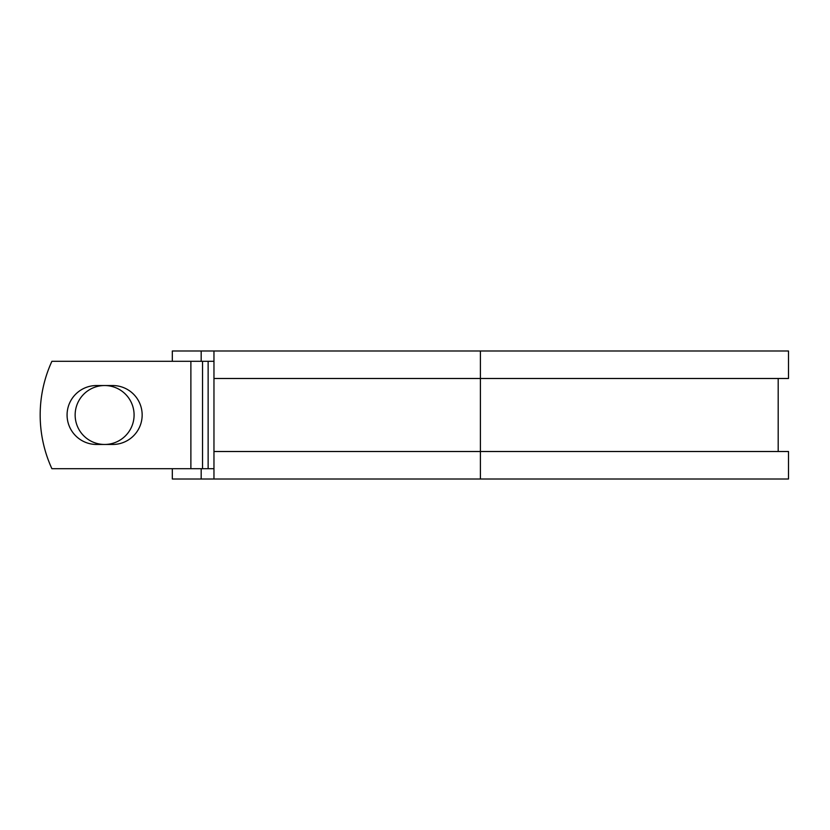 <?xml version="1.0" encoding="UTF-8"?>
<svg xmlns="http://www.w3.org/2000/svg" width="830" height="830" viewBox="0 0 830 830"><rect width="100%" height="100%" fill="white"/><g stroke="black" fill="none" stroke-linecap="round" stroke-linejoin="round"><path stroke-width="1.25" d="M67.074 415A29.465 29.465 0 0 0 96.539 444.465L112.693 444.465A29.465 29.465 0 0 0 142.158 415A29.465 29.465 0 0 0 112.693 385.535L96.539 385.535A29.465 29.465 0 0 0 67.074 415M75.146 415A29.465 29.465 0 0 1 104.611 385.535A29.465 29.465 0 0 1 134.087 415A29.465 29.465 0 0 1 104.611 444.465A29.465 29.465 0 0 1 75.146 415M190.879 361.299L51.896 361.299A128.868 128.868 0 0 0 51.896 468.701L190.879 468.701L190.879 361.299L213.964 361.299M213.964 468.701L190.879 468.701M201.182 468.701L201.182 479.003L172.318 479.003L172.318 468.701M480.404 479.003L213.964 479.003L213.964 451.51L788.5 451.51L788.5 479.003L480.404 479.003L480.404 350.997L201.182 350.997L201.182 361.299M172.318 361.299L172.318 350.997L201.182 350.997M213.964 479.003L201.182 479.003M213.964 451.51L213.964 378.49L788.5 378.49L788.5 350.997L480.404 350.997M213.964 378.49L213.964 350.997M208.133 468.701L208.133 361.299M202.541 468.701L202.541 361.299M778.187 451.51L778.187 378.49"/></g></svg>
